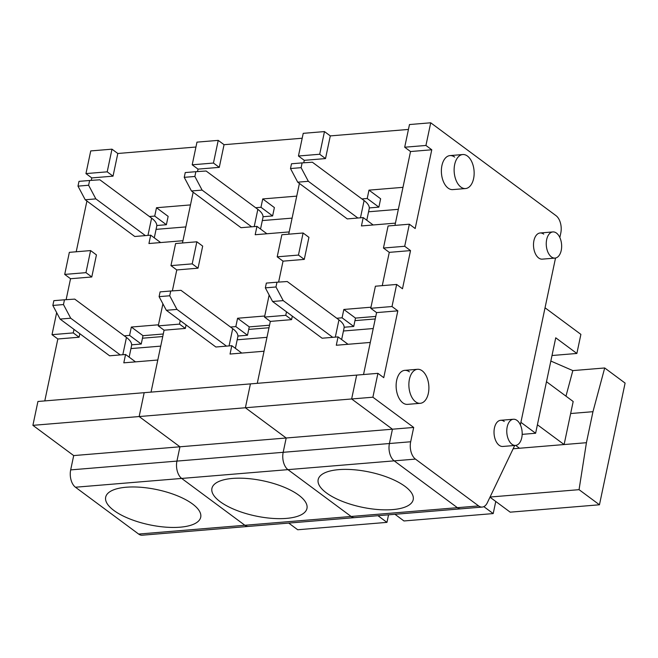 <?xml version="1.0" encoding="UTF-8"?>
<svg xmlns="http://www.w3.org/2000/svg" width="658" height="658" viewBox="0 0 658 658"><rect width="100%" height="100%" fill="white"/><g stroke="black" fill="none" stroke-linecap="round" stroke-linejoin="round"><path stroke-width="0.99" d="M514.721 445.474L487.298 502.802A13.127 7.657 -94.7 0 1 482.224 507.071A13.127 7.657 -94.7 0 1 478.629 505.928L415.445 459.095A13.127 7.657 -94.7 0 1 410.674 441.765L413.693 427.445L372.889 397.21L377.922 373.341L383.746 377.667L397.827 310.847L392.004 306.529L396.651 284.453L402.482 288.78L410.526 250.599L404.695 246.281L409.35 224.205L415.182 228.523L431.771 149.777L410.526 151.537L404.695 147.219L409.473 124.551L430.719 122.791L556.026 215.668A13.127 7.657 -94.7 0 1 560.797 232.998L559.843 237.53M478.629 505.928L457.376 507.68A13.127 7.657 -94.7 0 0 460.97 508.831A13.127 7.657 -94.7 0 1 457.376 507.68L394.191 460.855A13.127 7.657 -94.7 0 1 389.421 443.525L392.439 429.205L351.643 398.962L356.669 375.101L377.922 373.341M431.771 149.777L425.94 145.459L404.695 147.219M425.94 145.459L430.719 122.791M348.016 344.282L338.056 336.896L336.296 345.253L370.298 342.44L363.529 374.534L376.582 312.608L370.75 308.289L375.405 286.214L396.651 284.453M410.526 250.599L389.273 252.359L382.265 285.646L389.273 252.359L383.45 248.033L388.097 225.965L409.35 224.205M297.72 182.184L290.491 168.547L291.494 163.776L302.121 162.896L301.109 167.667L308.347 181.304L297.72 182.184L347.26 218.908L363.2 217.584L361.439 225.941L395.433 223.128L394.956 225.398L410.526 151.537L402.976 187.333L368.982 190.146L367.222 198.494L361.908 198.938M454.662 157.089A17.067 9.952 85.3 0 0 449.982 155.592A17.067 9.952 85.3 0 0 441.469 173.416A17.067 9.952 85.3 0 0 452.794 189.603L465.551 188.55A17.067 9.952 -94.7 0 1 460.871 187.053A17.067 9.952 -94.7 0 1 454.168 168.358A17.067 9.952 -94.7 0 1 462.73 154.54A17.067 9.952 -94.7 0 1 474.056 170.726A17.067 9.952 -94.7 0 1 465.551 188.55M504.242 421.449A13.127 7.657 85.3 0 0 500.639 420.298A13.127 7.657 85.3 0 0 494.092 434.009A13.127 7.657 85.3 0 0 502.811 446.461L515.559 445.408A13.127 7.657 -94.7 0 1 511.957 444.257A13.127 7.657 -94.7 0 1 506.8 429.871A13.127 7.657 -94.7 0 1 513.396 419.245A13.127 7.657 -94.7 0 1 522.107 431.697A13.127 7.657 -94.7 0 1 515.559 445.408M555.525 258.018L520.371 424.854M543.714 234.133A13.127 7.657 85.3 0 0 540.119 232.981A13.127 7.657 85.3 0 0 533.572 246.692A13.127 7.657 85.3 0 0 542.282 259.145L555.031 258.092A13.127 7.657 -94.7 0 1 551.437 256.941A13.127 7.657 -94.7 0 1 546.28 242.555A13.127 7.657 -94.7 0 1 552.868 231.929A13.127 7.657 -94.7 0 1 561.578 244.373A13.127 7.657 -94.7 0 1 555.031 258.092M409.399 371.844A17.067 9.952 85.3 0 0 404.728 370.355A17.067 9.952 85.3 0 0 396.215 388.179A17.067 9.952 85.3 0 0 407.541 404.366L420.289 403.305A17.067 9.952 -94.7 0 1 415.617 401.816A17.067 9.952 -94.7 0 1 408.914 383.112A17.067 9.952 -94.7 0 1 417.476 369.294A17.067 9.952 -94.7 0 1 428.802 385.481A17.067 9.952 -94.7 0 1 420.289 403.305M413.693 427.445L392.439 429.205L351.643 398.962L356.669 375.101L250.427 383.894L245.393 407.754L250.427 383.894L144.176 392.686L139.151 416.547L372.889 397.21M404.695 246.281L383.45 248.033M392.004 306.529L370.75 308.289M397.827 310.847L376.582 312.608M237.9 336.032L247.49 335.243L249.25 326.886L269.533 325.208M249.25 326.886L237.587 318.25L264.73 316.005M482.224 507.071L248.477 526.416A13.127 7.657 -94.7 0 1 244.883 525.265L181.698 478.44A13.127 7.657 -94.7 0 1 176.928 461.102L179.947 446.79L139.151 416.547L144.176 392.686L37.925 401.479L32.9 425.339L139.151 416.547L179.947 446.79L286.189 437.998L245.393 407.754L286.189 437.998L392.439 429.205L389.421 443.525A13.127 7.657 -94.7 0 0 394.191 460.855L457.376 507.68L351.125 516.472L287.949 469.647A13.127 7.657 -94.7 0 1 283.179 452.309L286.189 437.998L283.179 452.309L410.674 441.765M135.515 361.867L125.563 354.481L123.803 362.838L157.797 360.016L151.036 392.119L164.081 330.193L158.257 325.875L162.904 303.823M172.363 290.894L176.78 269.945L170.957 265.618L175.604 243.55L196.857 241.79L202.68 246.108L198.033 268.184L176.78 269.945L172.363 290.894M85.227 199.769L77.989 186.132L79.001 181.361L89.62 180.481L88.616 185.252L95.854 198.889L85.227 199.769L134.767 236.493L150.698 235.169L148.938 243.526L182.94 240.713L182.463 242.983L193.156 192.226L190.483 204.918L156.489 207.731L154.729 216.079L149.415 216.523M192.202 164.804L213.447 163.044L219.279 167.362L198.025 169.122L197.507 171.582L198.025 169.122L192.202 164.804L196.972 142.136L218.226 140.376L224.057 144.694L302.195 138.229M262.731 198.938L260.971 207.286L272.626 215.931L274.386 207.574L262.731 198.938L296.733 196.125L299.406 183.434L288.714 234.19L289.191 231.92L255.189 234.733L256.949 226.377L241.009 227.701L191.47 190.976L184.24 177.339L185.243 172.569L195.87 171.689L194.867 176.459L202.096 190.096L191.47 190.976M298.444 156.012L319.698 154.252L325.521 158.57L304.276 160.33L303.757 162.789L304.276 160.33L298.444 156.012L303.223 133.344L324.476 131.584L330.3 135.902L408.445 129.437M269.147 295.031L264.508 317.082L270.331 321.4L257.278 383.326L264.047 351.224L230.045 354.045L231.805 345.689L215.873 347.005L166.334 310.288L159.096 296.651L160.1 291.881L170.726 291L169.723 295.771L176.953 309.408L226.492 346.133M73.696 455.583L70.677 469.894A13.127 7.657 -94.7 0 0 75.448 487.224L138.632 534.057A13.127 7.657 -94.7 0 0 142.227 535.209L248.477 526.416A13.127 7.657 -94.7 0 1 244.883 525.265L351.125 516.472A13.127 7.657 -94.7 0 0 354.728 517.624A13.127 7.657 -94.7 0 1 351.125 516.472L287.949 469.647A13.127 7.657 -94.7 0 1 283.179 452.309L176.928 461.102L179.947 446.79L73.696 455.583L32.9 425.339M260.971 207.286L255.658 207.731M219.279 167.362L224.057 144.694M164.081 330.193L185.334 328.432L186.074 324.92M230.514 327.042L235.827 326.598L237.587 318.25M278.614 282.101L283.03 261.152L277.199 256.826L281.854 234.758L303.099 232.998L308.931 237.316L304.276 259.392L283.03 261.152L278.614 282.101M170.957 265.618L192.202 263.866L196.857 241.79M192.202 263.866L198.033 268.184M158.257 325.875L179.502 324.114L180.243 320.602M185.334 328.432L179.502 324.114M220.126 501.667A48.569 17.98 11.9 0 1 211.917 488.4A48.569 17.98 11.9 0 1 212.246 487.315A48.569 17.98 11.9 0 1 264.639 481.146A48.569 17.98 11.9 0 1 306.965 508.428A48.569 17.98 11.9 0 1 271.77 518.34A48.569 17.98 11.9 0 1 220.126 501.667M213.447 163.044L218.226 140.376M241.766 353.075L231.805 345.689M247.49 335.243L235.827 326.598M266.909 233.763L256.949 226.377M272.626 215.931L263.036 216.721M262.32 220.578L292.094 218.119M495.762 501.462L493.204 513.577L403.963 520.963L394.964 514.293M493.204 513.577L483.836 506.635M235.391 348.345L237.809 336.904A30.186 11.178 -168.1 0 0 232.702 328.663L180.975 290.318L170.726 291M159.096 296.651L169.723 295.771M166.334 310.288L176.953 309.408M248.716 329.419L268.999 327.742M195.87 171.689L206.119 171.006L257.846 209.351L254.21 226.607M260.535 229.042L262.945 217.592A30.186 11.178 -168.1 0 0 257.846 209.351M194.867 176.459L184.24 177.339M202.096 190.096L251.636 226.821M344.142 327.24L353.733 326.45L355.493 318.094L375.776 316.416M355.493 318.094L343.838 309.457L370.98 307.212M545.038 307.796L580.891 334.371L576.869 353.461L555.739 337.801L535.62 433.252L520.897 422.337M325.521 158.57L330.3 135.902M270.331 321.4L291.584 319.64L292.325 316.128M338.056 336.896L322.116 338.22L272.577 301.496L265.347 287.859L266.35 283.088L276.977 282.208L275.965 286.978L283.203 300.616L332.742 337.34M336.764 318.25L342.078 317.806L343.838 309.457M277.199 256.826L298.452 255.074L303.099 232.998M298.452 255.074L304.276 259.392M264.508 317.082L285.753 315.322L286.493 311.81M291.584 319.64L285.753 315.322M326.376 492.875A48.569 17.98 11.9 0 1 318.168 479.608A48.569 17.98 11.9 0 1 318.497 478.522A48.569 17.98 11.9 0 1 370.89 472.354A48.569 17.98 11.9 0 1 413.208 499.636A48.569 17.98 11.9 0 1 378.013 509.547A48.569 17.98 11.9 0 1 326.376 492.875M319.698 154.252L324.476 131.584M353.733 326.45L342.078 317.806M373.16 224.97L363.2 217.584M368.982 190.146L380.637 198.782L378.876 207.138L367.222 198.494M378.876 207.138L369.286 207.928M368.57 211.786L398.345 209.326M522.164 434.362L535.62 433.252M552.004 355.517L576.869 353.461M550.836 361.045L572.83 370.602L604.702 367.97L625.1 383.088L599.454 504.785L510.205 512.171L489.988 497.185M515.65 445.4L519.491 448.246L513.141 448.772M599.454 504.785L579.056 489.667L586.426 442.702L519.491 448.246M546.485 381.714L573.184 401.503L570.65 413.528L564.112 444.553L537.413 424.764M579.056 489.667L490.062 497.029M572.83 370.602L565.97 396.149M570.65 413.528L592.965 411.686L586.426 442.702M604.702 367.97L592.965 411.686M341.642 339.561L344.052 328.112A30.186 11.178 -168.1 0 0 338.952 319.87L287.225 281.525L276.977 282.208M265.347 287.859L275.965 286.978M272.577 301.496L283.203 300.616M354.958 320.627L375.241 318.949M302.121 162.896L312.369 162.222L364.096 200.558L360.461 217.814M366.786 220.249L369.196 208.808A30.186 11.178 -168.1 0 0 364.096 200.558M301.109 167.667L290.491 168.547M308.347 181.304L357.886 218.028M131.649 344.825L141.24 344.035L143 335.679L163.283 334.001M143 335.679L131.345 327.042L158.479 324.797M44.785 400.911L57.838 338.985L52.007 334.667L56.654 312.616M66.121 299.686L70.538 278.729L64.706 274.411L69.353 252.343L90.607 250.583L96.438 254.901L91.783 276.977L70.538 278.729M76.213 251.775L86.914 201.019M91.265 180.374L91.783 177.915L85.951 173.597L90.73 150.929L111.975 149.169L117.807 153.487L195.944 147.022M138.632 534.057L244.883 525.265L181.698 478.44A13.127 7.657 -94.7 0 1 176.928 461.102L70.677 469.894M91.783 177.915L113.028 176.155L117.807 153.487M57.838 338.985L79.083 337.225L79.824 333.713M125.563 354.481L109.623 355.797L60.084 319.081L52.846 305.444L53.857 300.673L64.476 299.793L63.472 304.564L70.71 318.201L120.249 354.925M124.272 335.835L129.585 335.391L131.345 327.042M64.706 274.411L85.951 272.651L90.607 250.583M85.951 272.651L91.783 276.977M52.007 334.667L73.26 332.907L74 329.395M79.083 337.225L73.26 332.907M113.883 510.46A48.569 17.98 11.9 0 1 105.675 497.193A48.569 17.98 11.9 0 1 105.996 496.107A48.569 17.98 11.9 0 1 158.397 489.939A48.569 17.98 11.9 0 1 200.715 517.221A48.569 17.98 11.9 0 1 165.52 527.132A48.569 17.98 11.9 0 1 113.883 510.46M85.951 173.597L107.205 171.837L111.975 149.169M107.205 171.837L113.028 176.155M141.24 344.035L129.585 335.391M160.659 242.555L150.698 235.169M156.489 207.731L168.144 216.367L166.384 224.723L154.729 216.079M166.384 224.723L156.793 225.513M156.069 229.371L185.852 226.911M388.549 514.827L386.962 522.37L297.712 529.756L288.714 523.085M386.962 522.37L377.963 515.699M129.149 357.138L131.559 345.697A30.186 11.178 -168.1 0 0 126.459 337.455L74.732 299.11L64.476 299.793M52.846 305.444L63.472 304.564M60.084 319.081L70.71 318.201M142.465 338.212L162.748 336.534M89.62 180.481L99.876 179.798L151.595 218.143L147.96 235.399M154.293 237.834L156.703 226.385A30.186 11.178 -168.1 0 0 151.595 218.143M88.616 185.252L77.989 186.132M95.854 198.889L145.393 235.613M415.445 459.095L75.448 487.224M266.975 337.332L237.201 339.791M229.066 345.919L232.702 328.663M373.226 328.539L343.443 330.999M335.317 337.126L338.952 319.87M160.725 346.124L130.95 348.584M122.816 354.711L126.459 337.455M540.119 232.981L552.868 231.929M500.639 420.298L513.396 419.245M404.728 370.355L417.476 369.294M449.982 155.592L462.73 154.54"/></g></svg>
